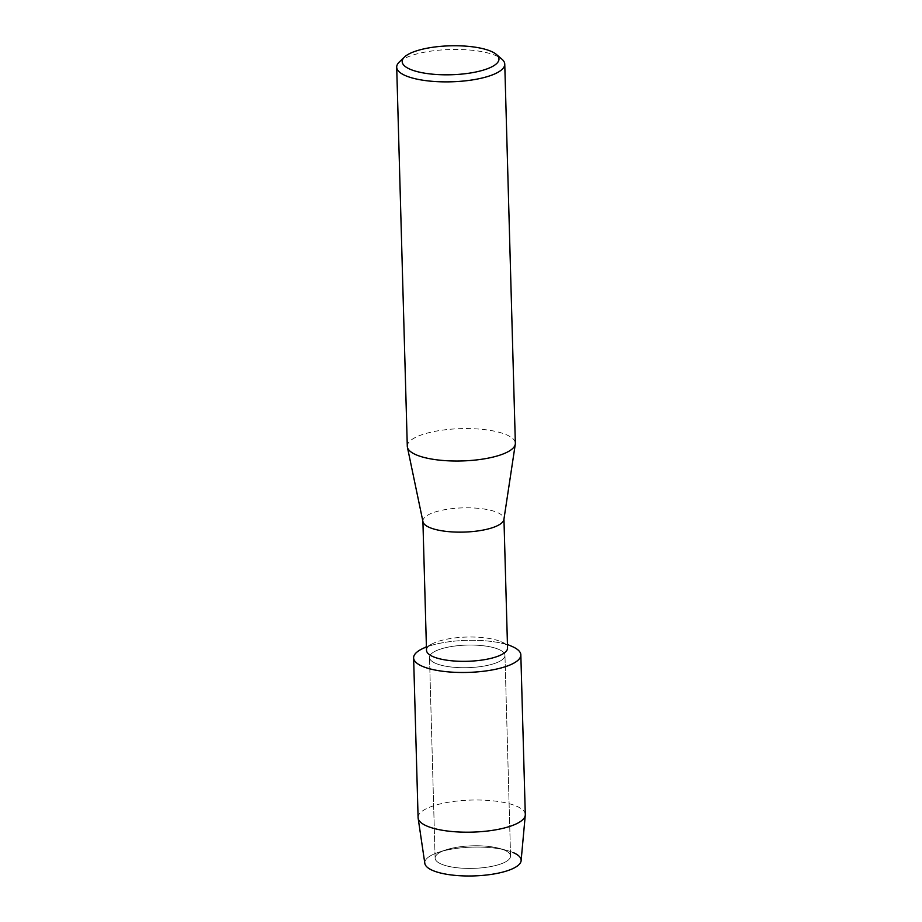<?xml version="1.0" encoding="UTF-8"?>
<svg xmlns="http://www.w3.org/2000/svg" width="922" height="922" viewBox="0 0 922 922"><rect width="100%" height="100%" fill="white"/><g stroke="black" fill="none" stroke-linecap="round" stroke-linejoin="round"><path stroke-width="0.69" stroke-dasharray="4.61 3.46" d="M504.346 850.084A37.744 11.283 178.4 0 1 510.558 856.042A37.744 11.283 178.4 0 1 483.82 867.614A37.744 11.283 178.4 0 1 441.338 864.11A37.744 11.283 178.4 0 1 435.115 858.152A37.744 11.283 178.4 0 1 445.822 849.9A37.744 11.283 178.4 0 1 499.413 848.401A37.744 11.283 178.4 0 1 504.346 850.084A37.744 11.283 178.4 0 1 510.558 856.042A37.744 11.283 178.4 0 1 483.82 867.614A37.744 11.283 178.4 0 1 441.338 864.11A37.744 11.283 178.4 0 1 435.115 858.152A37.744 11.283 178.4 0 1 445.822 849.9A37.744 11.283 178.4 0 1 499.413 848.401A37.744 11.283 178.4 0 1 504.346 850.084M498.733 649.376A37.744 11.283 178.4 0 1 504.956 655.335A37.744 11.283 178.4 0 1 478.218 666.906A37.744 11.283 178.4 0 1 435.726 663.402A37.744 11.283 178.4 0 1 429.502 657.444A37.744 11.283 178.4 0 1 456.24 645.861A37.744 11.283 178.4 0 1 498.733 649.376A37.744 11.283 178.4 0 1 504.956 655.335A37.744 11.283 178.4 0 1 478.218 666.906A37.744 11.283 178.4 0 1 435.726 663.402A37.744 11.283 178.4 0 1 429.502 657.444A37.744 11.283 178.4 0 1 456.24 645.861A37.744 11.283 178.4 0 1 498.733 649.376M426.506 650.31A40.533 12.124 178.4 0 1 432.81 643.556A40.533 12.124 178.4 0 1 500.865 641.643A40.533 12.124 178.4 0 1 500.877 641.654A40.533 12.124 178.4 0 1 507.549 648.051M422.979 521.76A40.533 12.124 178.4 0 1 422.898 521.114A40.533 12.124 178.4 0 1 451.619 508.679A40.533 12.124 178.4 0 1 497.258 512.448A40.533 12.124 178.4 0 1 503.942 518.844A40.533 12.124 178.4 0 1 503.896 519.501M407.293 446.306A54.052 16.158 178.4 0 1 445.591 429.733A54.052 16.158 178.4 0 1 506.443 434.758A54.052 16.158 178.4 0 1 515.352 443.286M399.284 62.028A54.052 16.158 178.4 0 1 443.401 49.823A54.052 16.158 178.4 0 1 495.852 55.608A54.052 16.158 178.4 0 1 501.891 59.158M421.965 648.938A53.626 16.031 178.4 0 1 511.998 646.426A53.626 16.031 178.4 0 0 426.413 647.025M432.729 870.483A48.198 14.406 178.4 0 1 438.457 852.343A48.198 14.406 178.4 0 1 506.893 850.441A48.198 14.406 178.4 0 1 513.185 852.573A48.198 14.406 178.4 0 1 521.114 860.699M424.835 863.395A48.198 14.406 178.4 0 1 438.457 852.343A48.198 14.406 178.4 0 1 506.893 850.441A48.198 14.406 178.4 0 1 513.185 852.573M418.092 817.595A53.626 16.031 178.4 0 1 456.079 801.149A53.626 16.031 178.4 0 1 516.458 806.139A53.626 16.031 178.4 0 1 525.298 814.599M510.558 856.042L504.956 655.335L510.558 856.042M500.877 641.654L507.446 644.466M432.81 643.556L426.413 646.737M435.115 858.152L429.502 657.444L435.115 858.152M445.822 849.9L438.457 852.343L445.822 849.9M499.413 848.401L506.893 850.441L499.413 848.401"/><path stroke-width="1.38" d="M513.185 852.573A48.198 14.406 178.4 0 1 499.47 872.892A48.198 14.406 178.4 0 1 432.729 870.483A48.198 14.406 178.4 0 1 424.835 863.395L418.139 818.171A53.626 16.031 178.4 0 1 418.092 817.595L413.621 657.882A53.626 16.031 178.4 0 1 426.413 647.025M503.954 519.178L507.549 648.051A40.533 12.124 178.4 0 1 478.829 660.475A40.533 12.124 178.4 0 1 433.19 656.706A40.533 12.124 178.4 0 1 426.506 650.31L422.91 521.437M507.446 644.466L512.01 646.426A53.626 16.031 178.4 0 1 512.01 646.426A53.626 16.031 178.4 0 1 496.716 669.038A53.626 16.031 178.4 0 1 422.46 666.352A53.626 16.031 178.4 0 1 421.965 648.938L426.413 646.737M496.416 54.467L501.891 59.158A54.052 16.158 178.4 0 1 504.76 64.148L515.352 443.286A54.052 16.158 178.4 0 1 515.294 444.162L503.896 519.501A40.533 12.124 178.4 0 1 474.173 531.395A40.533 12.124 178.4 0 1 429.583 527.511A40.533 12.124 178.4 0 1 422.979 521.76L407.397 447.17A54.052 16.158 178.4 0 1 407.293 446.306L396.702 67.168A54.052 16.158 178.4 0 1 399.284 62.028L404.493 57.026A48.417 14.475 178.4 0 1 444.012 46.1A48.417 14.475 178.4 0 1 491 51.286A48.417 14.475 178.4 0 1 496.416 54.467A48.417 14.475 178.4 0 1 471.845 72.757A48.417 14.475 178.4 0 1 410.163 69.277A48.417 14.475 178.4 0 1 404.493 57.026M515.294 444.162A54.052 16.158 178.4 0 1 475.66 460.02A54.052 16.158 178.4 0 1 416.202 454.834A54.052 16.158 178.4 0 1 407.397 447.17M504.76 64.148A54.052 16.158 178.4 0 1 466.463 80.721A54.052 16.158 178.4 0 1 405.611 75.696A54.052 16.158 178.4 0 1 396.702 67.168M511.998 646.426A53.626 16.031 178.4 0 1 520.838 654.885L525.298 814.599A53.626 16.031 178.4 0 1 525.275 815.175A53.626 16.031 178.4 0 1 486.378 831.148A53.626 16.031 178.4 0 1 426.932 826.066A53.626 16.031 178.4 0 1 418.139 818.171M525.275 815.175L521.114 860.699A48.198 14.406 178.4 0 1 486.159 875.059A48.198 14.406 178.4 0 1 432.729 870.483M520.838 654.885A53.626 16.031 178.4 0 1 482.84 671.331A53.626 16.031 178.4 0 1 422.46 666.352A53.626 16.031 178.4 0 1 413.621 657.882"/></g></svg>
